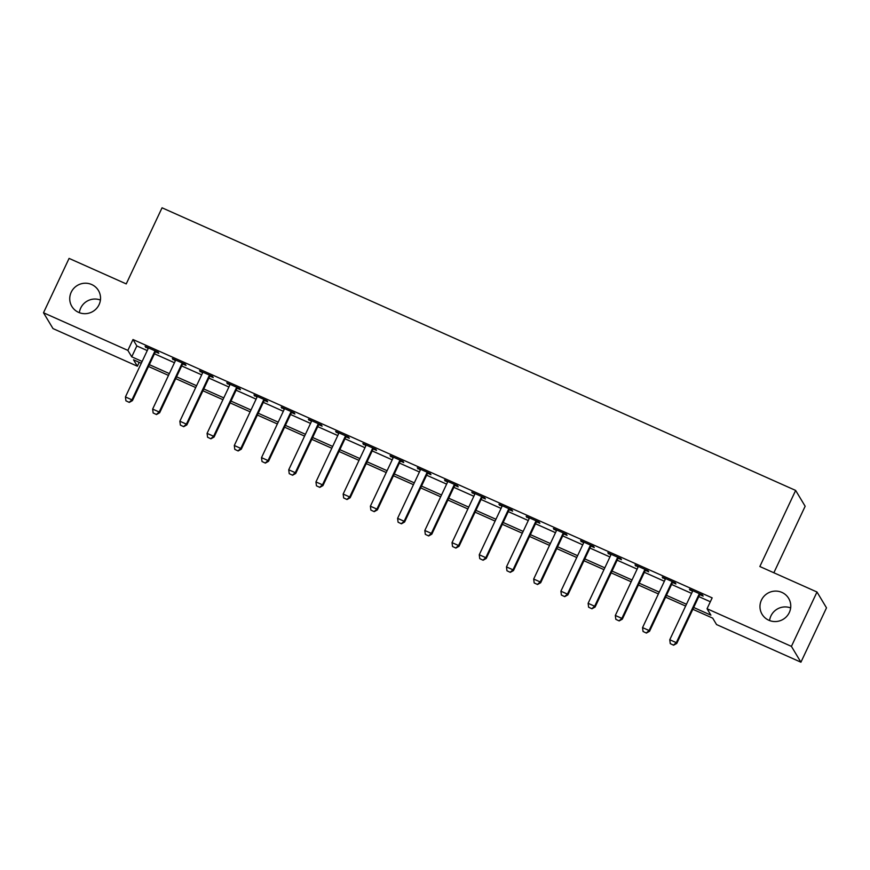 <?xml version="1.0" encoding="UTF-8"?>
<svg xmlns="http://www.w3.org/2000/svg" width="870" height="870" viewBox="0 0 870 870"><rect width="100%" height="100%" fill="white"/><g stroke="black" fill="none" stroke-linecap="round" stroke-linejoin="round"><path stroke-width="1.3" d="M79.366 312.689A15.486 15.149 149 0 1 100.42 300.041M99.071 304.663A15.486 15.149 149 0 1 71.862 306.425A15.486 15.149 149 0 1 84.433 283.239A15.486 15.149 149 0 1 99.071 304.663M769.58 620.56A15.486 15.149 149 0 1 790.634 607.923M789.297 612.545A15.486 15.149 149 0 1 762.087 614.296A15.486 15.149 149 0 1 774.648 591.121A15.486 15.149 149 0 1 789.297 612.545M773.854 572.775L805.152 506.253L795.648 490.43L162.048 207.799L126.237 283.903L69.078 258.401L43.5 312.765L127.868 350.392L131.729 356.809L142.125 361.452M795.648 490.43L759.847 566.522L816.995 592.013L826.5 607.847L800.922 662.2L716.554 624.562L712.693 618.146L692.824 609.283M139.2 362.333L137.373 366.216L53.005 328.588L43.5 312.765M693.684 607.477L710.899 615.155L707.049 608.739L712.16 597.864L132.99 339.528L136.84 345.945L147.248 350.577M154.458 353.796L174.457 362.725M181.678 365.944L201.677 374.861M208.887 378.08L228.897 386.998M236.107 390.217L256.117 399.145M263.327 402.364L283.326 411.282M290.547 414.501L310.546 423.418M317.757 426.637L337.767 435.565M344.977 438.784L364.976 447.702M372.197 450.921L392.196 459.838M399.406 463.057L419.416 471.986M426.626 475.205L446.625 484.122M453.846 487.341L473.846 496.259M481.056 499.478L501.066 508.406M508.276 511.625L528.286 520.543M535.496 523.762L555.495 532.679M562.716 535.898L582.715 544.827M589.925 548.046L609.935 556.963M617.145 560.182L637.144 569.111M644.365 572.319L664.365 581.247M671.575 584.466L691.585 593.383M698.795 596.602L710.333 601.746M699.948 594.688L703.134 596.113L702.492 595.047L689.432 589.218L692.466 591.35M672.738 582.552L675.925 583.977L675.283 582.9L662.211 577.071L665.245 579.213M645.518 570.415L648.705 571.829L648.063 570.764L635.002 564.934L638.025 567.066M618.298 558.268L621.485 559.693L620.843 558.627L607.782 552.798L610.805 554.929M591.078 546.132L594.275 547.556L593.634 546.48L580.562 540.651L583.596 542.793M563.869 533.984L567.055 535.409L566.413 534.343L553.353 528.514L556.376 530.646M536.649 521.848L539.835 523.272L539.193 522.207L526.132 516.378L529.156 518.509M509.428 509.711L512.626 511.136L511.973 510.059L498.912 504.23L501.946 506.373M482.219 497.564L485.406 498.988L484.764 497.923L471.692 492.094L474.726 494.225M454.999 485.427L458.185 486.852L457.544 485.786L444.483 479.957L447.506 482.089M427.779 473.291L430.965 474.715L430.324 473.639L417.263 467.81L420.297 469.952M400.559 461.143L403.756 462.568L403.114 461.502L390.043 455.673L393.077 457.805M373.35 449.007L376.536 450.432L375.894 449.366L362.833 443.537L365.857 445.668M346.129 436.87L349.316 438.295L348.674 437.219L335.613 431.389L338.637 433.532M318.909 424.723L322.107 426.148L321.465 425.082L308.393 419.253L311.427 421.385M291.7 412.587L294.887 414.011L294.245 412.935L281.184 407.116L284.207 409.248M264.48 400.45L267.666 401.864L267.025 400.798L253.964 394.969L256.987 397.111M237.26 388.303L240.446 389.727L239.805 388.662L226.744 382.833L229.778 384.964M210.051 376.166L213.237 377.591L212.595 376.514L199.524 370.696L202.558 372.828M182.831 364.03L186.017 365.443L185.375 364.378L172.314 358.549L175.338 360.68M155.61 351.882L158.797 353.307L158.155 352.241L145.094 346.412L148.117 348.544M816.995 592.013L791.417 646.377L800.922 662.2M132.99 339.528L127.868 350.392M707.049 608.739L791.417 646.377M149.346 364.671L169.345 373.589M176.556 376.808L196.566 385.736M203.776 388.955L223.775 397.873M230.996 401.092L250.995 410.009M258.205 413.228L278.215 422.157M285.425 425.376L305.435 434.293M312.645 437.512L332.644 446.43M339.865 449.649L359.865 458.577M367.075 461.796L387.085 470.713M394.295 473.932L414.294 482.85M421.515 486.069L441.514 494.997M448.724 498.216L468.734 507.134M475.944 510.353L495.943 519.27M503.164 522.489L523.164 531.418M530.385 534.637L550.384 543.554M557.594 546.773L577.604 555.691M584.814 558.91L604.813 567.838M612.034 571.057L632.033 579.975M639.243 583.194L659.253 592.122M666.463 595.33L686.463 604.258M141.277 363.269L133.523 359.81L137.373 366.216M685.614 606.064L665.615 597.146M658.394 593.927L638.395 585.01M631.185 581.791L611.175 572.862M603.965 569.643L583.966 560.726M576.745 557.507L556.746 548.589M549.525 545.37L529.525 536.442M522.315 533.223L502.305 524.305M495.095 521.087L475.096 512.169M467.875 508.95L447.876 500.022M440.666 496.803L420.656 487.885M413.446 484.666L393.447 475.749M386.226 472.53L366.226 463.601M359.016 460.382L339.006 451.465M331.796 448.246L311.786 439.328M304.576 436.109L284.577 427.181M277.356 423.962L257.357 415.044M250.147 411.825L230.137 402.897M222.927 399.689L202.927 390.76M195.707 387.541L175.707 378.624M168.497 375.405L148.487 366.477M136.84 345.945L131.729 356.809M690.378 589.643L690.073 590.284M663.157 577.495L662.853 578.148M635.948 565.359L635.644 566M608.728 553.222L608.424 553.864M581.508 541.075L581.203 541.727M554.299 528.938L553.994 529.58M527.079 516.802L526.774 517.443M499.858 504.654L499.554 505.307M472.649 492.518L472.345 493.159M445.429 480.381L445.125 481.023M418.209 468.234L417.904 468.887M390.989 456.097L390.684 456.739M363.78 443.961L363.475 444.603M336.56 431.814L336.255 432.466M309.339 419.677L309.035 420.319M282.13 407.53L281.826 408.182M254.91 395.393L254.605 396.046M227.69 383.257L227.385 383.898M200.47 371.109L200.165 371.762M173.26 358.973L172.956 359.625M146.04 346.836L145.736 347.478M670.259 643.615L673.608 645.203L670.259 643.615L669.769 639.744L692.281 591.915A2.414 2.371 -31 0 0 692.487 591.208L692.563 590.61M699.632 593.764L699.219 594.21A2.414 2.371 -31 0 0 698.806 594.819L676.305 642.658L676.762 643.43L673.608 645.203M700.459 594.134L699.687 594.982A2.414 2.371 -31 0 0 699.273 595.591L676.762 643.43M669.769 639.744L676.305 642.658L673.532 645.072M643.05 631.479L646.388 633.066L643.05 631.479L642.549 627.607L665.061 579.768A2.414 2.371 -31 0 0 665.267 579.061L665.343 578.474M672.412 581.628L672.01 582.073A2.414 2.371 -31 0 0 671.596 582.682L649.085 630.522L649.542 631.283L646.388 633.066M673.239 581.997L672.466 582.846A2.414 2.371 -31 0 0 672.053 583.455L649.542 631.283M642.549 627.607L649.085 630.522L646.312 632.936M615.829 619.342L619.168 620.919L615.829 619.342L615.329 615.46L637.84 567.631A2.414 2.371 -31 0 0 638.047 566.925L638.134 566.337M645.192 569.48L644.79 569.926A2.414 2.371 -31 0 0 644.376 570.546L621.865 618.374L622.333 619.146L619.168 620.919M646.029 569.85L645.246 570.698A2.414 2.371 -31 0 0 644.833 571.318L622.333 619.146M615.329 615.46L621.865 618.374L619.092 620.799M588.609 607.195L591.959 608.782L588.609 607.195L588.12 603.323L610.631 555.484A2.414 2.371 -31 0 0 610.838 554.788L610.914 554.19M617.983 557.344L617.569 557.79A2.414 2.371 -31 0 0 617.156 558.399L594.645 606.238L595.113 607.01L591.959 608.782M618.809 557.713L618.037 558.562A2.414 2.371 -31 0 0 617.624 559.171L595.113 607.01M588.12 603.323L594.645 606.238L591.883 608.652M561.4 595.058L564.739 596.646L561.4 595.058L560.9 591.187L583.411 543.348A2.414 2.371 -31 0 0 583.618 542.641L583.694 542.053M590.763 545.207L590.349 545.653A2.414 2.371 -31 0 0 589.947 546.262L567.436 594.101L567.893 594.862L564.739 596.646M591.589 545.577L590.817 546.414A2.414 2.371 -31 0 0 590.404 547.034L567.893 594.862M560.9 591.187L567.436 594.101L564.663 596.515M534.18 582.922L537.519 584.499L534.18 582.922L533.68 579.039L556.191 531.211A2.414 2.371 -31 0 0 556.398 530.504L556.485 529.917M563.543 533.06L563.14 533.506A2.414 2.371 -31 0 0 562.727 534.126L540.216 581.954L540.683 582.726L537.519 584.499M564.38 533.43L563.597 534.278A2.414 2.371 -31 0 0 563.184 534.898L540.683 582.726M533.68 579.039L540.216 581.954L537.442 584.379M506.96 570.774L510.309 572.362L506.96 570.774L506.471 566.903L528.971 519.064A2.414 2.371 -31 0 0 529.188 518.368L529.264 517.77M536.333 520.923L535.92 521.369A2.414 2.371 -31 0 0 535.507 521.978L512.995 569.817L513.463 570.589L510.309 572.362M537.16 521.293L536.388 522.141A2.414 2.371 -31 0 0 535.974 522.75L513.463 570.589M506.471 566.903L512.995 569.817L510.233 572.232M479.751 558.638L483.089 560.226L479.751 558.638L479.25 554.766L501.762 506.927A2.414 2.371 -31 0 0 501.968 506.22L502.044 505.633M509.113 508.787L508.7 509.233A2.414 2.371 -31 0 0 508.287 509.842L485.786 557.681L486.243 558.442L483.089 560.226M509.94 509.157L509.167 509.994A2.414 2.371 -31 0 0 508.754 510.614L486.243 558.442M479.25 554.766L485.786 557.681L483.013 560.095M452.53 546.501L455.869 548.078L452.53 546.501L452.03 542.619L474.541 494.791A2.414 2.371 -31 0 0 474.748 494.084L474.824 493.486M481.893 496.639L481.491 497.085A2.414 2.371 -31 0 0 481.077 497.705L458.566 545.533L459.023 546.306L455.869 548.078M482.73 497.009L481.947 497.857A2.414 2.371 -31 0 0 481.534 498.466L459.023 546.306M452.03 542.619L458.566 545.533L455.793 547.959M425.31 534.354L428.66 535.942L425.31 534.354L424.821 530.482L447.321 482.643A2.414 2.371 -31 0 0 447.528 481.947L447.615 481.349M454.684 484.503L454.27 484.949A2.414 2.371 -31 0 0 453.857 485.558L431.346 533.397L431.814 534.169L428.66 535.942M455.51 484.873L454.727 485.721A2.414 2.371 -31 0 0 454.314 486.33L431.814 534.169M424.821 530.482L431.346 533.397L428.573 535.811M398.09 522.217L401.44 523.805L398.09 522.217L397.601 518.346L420.112 470.507A2.414 2.371 -31 0 0 420.319 469.8L420.395 469.213M427.464 472.366L427.05 472.812A2.414 2.371 -31 0 0 426.637 473.421L404.137 521.25L404.594 522.022L401.44 523.805M428.29 472.736L427.518 473.574A2.414 2.371 -31 0 0 427.105 474.193L404.594 522.022M397.601 518.346L404.137 521.25L401.364 523.675M370.881 510.081L374.22 511.658L370.881 510.081L370.381 506.199L392.892 458.37A2.414 2.371 -31 0 0 393.099 457.663L393.175 457.065M400.243 460.219L399.83 460.665A2.414 2.371 -31 0 0 399.428 461.285L376.917 509.113L377.373 509.885L374.22 511.658M401.07 460.589L400.298 461.437A2.414 2.371 -31 0 0 399.885 462.046L377.373 509.885M370.381 506.199L376.917 509.113L374.144 511.538M343.661 497.934L346.999 499.521L343.661 497.934L343.161 494.062L365.672 446.223A2.414 2.371 -31 0 0 365.878 445.527L365.965 444.929M373.023 448.083L372.621 448.528A2.414 2.371 -31 0 0 372.208 449.137L349.696 496.977L350.164 497.749L346.999 499.521M373.861 448.452L373.078 449.301A2.414 2.371 -31 0 0 372.664 449.91L350.164 497.749M343.161 494.062L349.696 496.977L346.923 499.391M316.441 485.797L319.79 487.385L316.441 485.797L315.951 481.926L338.463 434.087A2.414 2.371 -31 0 0 338.669 433.38L338.745 432.792M345.814 435.946L345.401 436.392A2.414 2.371 -31 0 0 344.988 437.001L322.476 484.829L322.944 485.601L319.79 487.385M346.641 436.316L345.868 437.153A2.414 2.371 -31 0 0 345.455 437.773L322.944 485.601M315.951 481.926L322.476 484.829L319.714 487.254M289.231 473.661L292.57 475.237L289.231 473.661L288.731 469.778L311.242 421.95A2.414 2.371 -31 0 0 311.449 421.243L311.525 420.645M318.594 423.799L318.181 424.245A2.414 2.371 -31 0 0 317.767 424.864L295.267 472.693L295.724 473.465L292.57 475.237M319.421 424.168L318.648 425.017A2.414 2.371 -31 0 0 318.235 425.626L295.724 473.465M288.731 469.778L295.267 472.693L292.494 475.118M262.011 461.513L265.35 463.101L262.011 461.513L261.511 457.642L284.022 409.803A2.414 2.371 -31 0 0 284.229 409.107L284.305 408.508M291.374 411.662L290.971 412.108A2.414 2.371 -31 0 0 290.558 412.717L268.047 460.556L268.504 461.328L265.35 463.101M292.211 412.032L291.428 412.88A2.414 2.371 -31 0 0 291.015 413.489L268.504 461.328M261.511 457.642L268.047 460.556L265.274 462.971M234.791 449.377L238.141 450.964L234.791 449.377L234.302 445.494L256.802 397.666A2.414 2.371 -31 0 0 257.009 396.959L257.096 396.372M264.165 399.526L263.751 399.972A2.414 2.371 -31 0 0 263.338 400.581L240.827 448.409L241.294 449.181L238.141 450.964M264.991 399.895L264.208 400.733A2.414 2.371 -31 0 0 263.806 401.353L241.294 449.181M234.302 445.494L240.827 448.409L238.065 450.834M207.571 437.24L210.921 438.817L207.571 437.24L207.082 433.358L229.593 385.53A2.414 2.371 -31 0 0 229.8 384.823L229.876 384.225M236.944 387.378L236.531 387.824A2.414 2.371 -31 0 0 236.118 388.444L213.618 436.272L214.074 437.044L210.921 438.817M237.771 387.748L236.999 388.596A2.414 2.371 -31 0 0 236.586 389.205L214.074 437.044M207.082 433.358L213.618 436.272L210.844 438.687M180.362 425.093L183.7 426.681L180.362 425.093L179.862 421.221L202.373 373.382A2.414 2.371 -31 0 0 202.579 372.686L202.656 372.088M209.724 375.242L209.322 375.688A2.414 2.371 -31 0 0 208.909 376.297L186.397 424.136L186.854 424.908L183.7 426.681M210.562 375.612L209.779 376.46A2.414 2.371 -31 0 0 209.365 377.069L186.854 424.908M179.862 421.221L186.397 424.136L183.624 426.55M153.142 412.956L156.48 414.544L153.142 412.956L152.652 409.074L175.153 361.246A2.414 2.371 -31 0 0 175.359 360.539L175.446 359.952M182.504 363.105L182.102 363.54A2.414 2.371 -31 0 0 181.689 364.16L159.177 411.988L159.645 412.761L156.48 414.544M183.342 363.475L182.559 364.312A2.414 2.371 -31 0 0 182.145 364.932L159.645 412.761M152.652 409.074L159.177 411.988L156.404 414.414M125.922 400.809L129.271 402.397L125.922 400.809L125.432 396.937L147.943 349.109A2.414 2.371 -31 0 0 148.15 348.402L148.226 347.804M155.295 350.958L154.882 351.404A2.414 2.371 -31 0 0 154.468 352.024L131.957 399.852L132.425 400.624L129.271 402.397M156.121 351.328L155.349 352.176A2.414 2.371 -31 0 0 154.936 352.785L132.425 400.624M125.432 396.937L131.957 399.852L129.195 402.266M698.806 594.819L699.273 595.591M699.219 594.21L699.687 594.982M671.596 582.682L672.053 583.455M672.01 582.073L672.466 582.846M644.376 570.546L644.833 571.318M644.79 569.926L645.246 570.698M617.156 558.399L617.624 559.171M617.569 557.79L618.037 558.562M589.947 546.262L590.404 547.034M590.349 545.653L590.817 546.414M562.727 534.126L563.184 534.898M563.14 533.506L563.597 534.278M535.507 521.978L535.974 522.75M535.92 521.369L536.388 522.141M508.287 509.842L508.754 510.614M508.7 509.233L509.167 509.994M481.077 497.705L481.534 498.466M481.491 497.085L481.947 497.857M453.857 485.558L454.314 486.33M454.27 484.949L454.727 485.721M426.637 473.421L427.105 474.193M427.05 472.812L427.518 473.574M399.428 461.285L399.885 462.046M399.83 460.665L400.298 461.437M372.208 449.137L372.664 449.91M372.621 448.528L373.078 449.301M344.988 437.001L345.455 437.773M345.401 436.392L345.868 437.153M317.767 424.864L318.235 425.626M318.181 424.245L318.648 425.017M290.558 412.717L291.015 413.489M290.971 412.108L291.428 412.88M263.338 400.581L263.806 401.353M263.751 399.972L264.208 400.733M236.118 388.444L236.586 389.205M236.531 387.824L236.999 388.596M208.909 376.297L209.365 377.069M209.322 375.688L209.779 376.46M181.689 364.16L182.145 364.932M182.102 363.54L182.559 364.312M154.468 352.024L154.936 352.785M154.882 351.404L155.349 352.176"/></g></svg>
